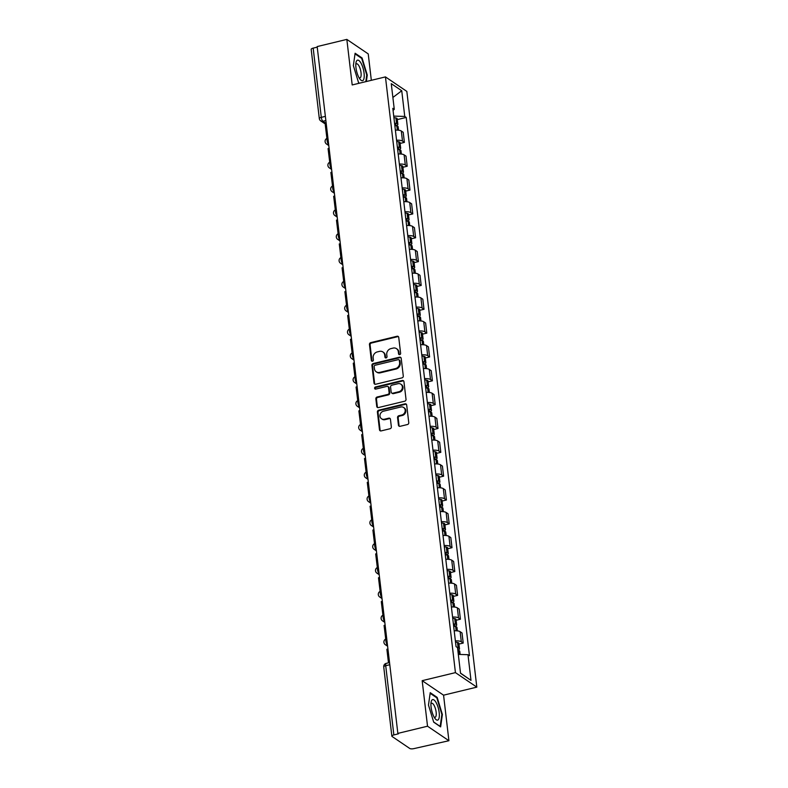 <?xml version="1.0" encoding="UTF-8"?>
<svg xmlns="http://www.w3.org/2000/svg" width="788" height="788" viewBox="0 0 788 788"><rect width="100%" height="100%" fill="white"/><g stroke="black" fill="none" stroke-linecap="round" stroke-linejoin="round"><path stroke-width="1.18" d="M399.713 354.63A1.113 0.995 -55.8 0 0 400.619 353.329L398.738 337.392A1.596 1.418 -55.8 0 0 397.103 336.249L370.754 342.622A1.596 1.418 -55.8 0 0 369.464 344.474L371.335 360.411A1.113 0.995 -55.8 0 0 372.488 361.219A1.113 0.995 -55.8 0 0 373.394 359.919L373.148 357.86A5.112 4.531 -55.8 0 1 377.265 351.921L379.461 351.389A5.112 4.531 -55.8 0 1 382.899 351.96A5.112 4.531 -55.8 0 1 384.711 355.053L384.948 357.122A1.113 0.995 -55.8 0 0 386.1 357.919A1.113 0.995 -55.8 0 0 387.006 356.629L386.76 354.561A5.112 4.531 -55.8 0 1 390.878 348.631L393.074 348.099A5.112 4.531 -55.8 0 1 396.512 348.67A5.112 4.531 -55.8 0 1 398.324 351.763L398.57 353.822A1.113 0.995 -55.8 0 0 399.713 354.63M398.442 425.175A1.596 1.418 -55.8 0 0 400.077 426.318L407.475 424.525A1.596 1.418 -55.8 0 0 408.765 422.673L406.677 404.973A1.596 1.418 -55.8 0 0 405.042 403.83L378.693 410.203A1.596 1.418 -55.8 0 0 377.403 412.055L379.481 429.755A1.596 1.418 -55.8 0 0 381.126 430.908L390.05 428.741A1.596 1.418 -55.8 0 0 391.341 426.889L390.454 419.315A1.596 1.418 -55.8 0 0 388.809 418.162L384.386 419.236A4.275 3.782 -55.8 0 1 381.52 418.763A4.275 3.782 -55.8 0 1 380.111 414.586A4.275 3.782 -55.8 0 1 383.441 411.208L400.787 407.012A4.275 3.782 -55.8 0 1 403.653 407.494A4.275 3.782 -55.8 0 1 405.062 411.661A4.275 3.782 -55.8 0 1 401.732 415.04L398.836 415.739A1.596 1.418 -55.8 0 0 397.556 417.591L398.442 425.175L399.063 425.589A1.596 1.418 -55.8 0 0 399.349 426.298M455.434 672.627L422.171 680.674L427.529 726.211L397.851 733.392L317.17 46.581L346.838 39.4L352.197 84.946L385.45 76.899L455.434 672.627L476.819 687.136L406.835 91.408L385.45 76.899M401.988 377.876A1.596 1.418 -55.8 0 0 403.279 376.024L401.2 358.313A1.596 1.418 -55.8 0 0 399.565 357.171L373.216 363.544A1.596 1.418 -55.8 0 0 371.926 365.405L374.005 383.106A1.596 1.418 -55.8 0 0 375.649 384.249L401.988 377.876M403.939 381.648L406.017 399.349A1.596 1.418 -55.8 0 1 404.736 401.2L378.388 407.573A1.596 1.418 -55.8 0 1 376.743 406.431L375.856 398.856A1.596 1.418 -55.8 0 1 377.147 397.004L387.824 394.414A1.596 1.418 -55.8 0 0 389.114 392.562L388.523 387.538A1.596 1.418 -55.8 0 0 386.888 386.386L375.758 389.085A1.113 0.995 -55.8 0 1 375.512 386.977L402.304 380.496A1.596 1.418 -55.8 0 1 403.939 381.648M427.529 726.211L448.914 740.72L413.986 748.6A3.25 1.054 173.3 0 1 409.76 748.472L392.119 736.504A3.25 1.054 173.3 0 1 391.863 736.159L383.736 666.934A3.25 1.054 -6.7 0 1 385.716 665.702L393.852 734.938A3.25 1.054 173.3 0 0 391.863 736.159M371.335 80.317L368.232 53.909L346.838 39.4M448.914 740.72L443.565 695.183L476.819 687.136M397.851 733.392L398.472 733.815L393.852 734.938M325.365 116.368L321.297 117.353A3.25 1.054 -6.7 0 0 319.317 118.584L311.181 49.349A3.25 1.054 -6.7 0 1 313.171 48.127L321.297 117.353A3.25 1.074 76.4 0 0 322.903 121.253L326.202 123.489M317.229 47.142L313.171 48.127M396.561 140.244A7.476 2.423 -6.7 0 1 402.491 141.101L401.309 131.015A7.476 2.423 173.3 0 0 395.379 130.158M401.309 131.015L403.21 132.305L404.392 142.392L400.107 143.426M402.491 141.101L404.392 142.392M402.914 167.273L407.199 166.229L406.017 156.142L404.106 154.852A7.476 2.423 173.3 0 0 398.176 154.005M399.358 164.091A7.476 2.423 -6.7 0 1 405.298 164.938L407.199 166.229M405.712 191.11L409.996 190.075L408.814 179.989L406.913 178.699A7.476 2.423 173.3 0 0 400.974 177.842M402.166 187.928A7.476 2.423 -6.7 0 1 408.095 188.785L409.996 190.075M408.509 214.947L412.794 213.912L411.612 203.826L409.711 202.536A7.476 2.423 173.3 0 0 403.781 201.679M404.963 211.765A7.476 2.423 -6.7 0 1 410.893 212.622L412.794 213.912M411.316 238.794L415.601 237.759L414.419 227.673L412.508 226.383A7.476 2.423 173.3 0 0 406.578 225.526M407.76 235.612A7.476 2.423 -6.7 0 1 413.7 236.469L415.601 237.759M414.114 262.631L418.398 261.596L417.216 251.51L415.315 250.22A7.476 2.423 173.3 0 0 409.376 249.363M410.568 259.449A7.476 2.423 -6.7 0 1 416.497 260.306L418.398 261.596M416.911 286.477L421.206 285.433L420.014 275.347L418.113 274.057A7.476 2.423 173.3 0 0 412.183 273.209M413.365 283.296A7.476 2.423 -6.7 0 1 419.295 284.143L421.206 285.433M419.718 310.314L424.003 309.28L422.821 299.194L420.91 297.903A7.476 2.423 173.3 0 0 414.981 297.046M416.163 307.133A7.476 2.423 -6.7 0 1 422.102 307.99L424.003 309.28M422.516 334.161L426.8 333.117L425.619 323.031L423.717 321.74A7.476 2.423 173.3 0 0 417.778 320.893M418.97 330.98A7.476 2.423 -6.7 0 1 424.899 331.827L426.8 333.117M425.313 357.998L429.608 356.964L428.416 346.878L426.515 345.587A7.476 2.423 173.3 0 0 420.585 344.73M421.767 354.817A7.476 2.423 -6.7 0 1 427.697 355.674L429.608 356.964M428.12 381.845L432.405 380.801L431.223 370.715L429.312 369.424A7.476 2.423 173.3 0 0 423.383 368.577M424.565 378.664A7.476 2.423 -6.7 0 1 430.504 379.511L432.405 380.801M430.918 405.682L435.203 404.648L434.021 394.561L432.119 393.271A7.476 2.423 173.3 0 0 426.18 392.414M427.372 402.501A7.476 2.423 -6.7 0 1 433.301 403.358L435.203 404.648M433.715 429.519L438.01 428.485L436.818 418.398L434.917 417.108A7.476 2.423 173.3 0 0 428.987 416.251M430.169 426.338A7.476 2.423 -6.7 0 1 436.099 427.195L438.01 428.485M436.522 453.366L440.807 452.332L439.625 442.245L437.724 440.955A7.476 2.423 173.3 0 0 431.785 440.098M432.967 450.184A7.476 2.423 -6.7 0 1 438.906 451.041L440.807 452.332M439.32 477.203L443.605 476.169L442.423 466.082L440.522 464.792A7.476 2.423 173.3 0 0 434.592 463.935M435.774 474.021A7.476 2.423 -6.7 0 1 441.704 474.878L443.605 476.169M442.117 501.05L446.412 500.006L445.22 489.919L443.319 488.629A7.476 2.423 173.3 0 0 437.389 487.782M438.571 497.868A7.476 2.423 -6.7 0 1 444.501 498.715L446.412 500.006M444.924 524.887L449.209 523.853L448.027 513.766L446.126 512.476A7.476 2.423 173.3 0 0 440.187 511.619M441.369 521.705A7.476 2.423 -6.7 0 1 447.308 522.562L449.209 523.853M447.722 548.734L452.007 547.69L450.825 537.603L448.924 536.313A7.476 2.423 173.3 0 0 442.994 535.466M444.176 545.552A7.476 2.423 -6.7 0 1 450.106 546.399L452.007 547.69M450.519 572.571L454.814 571.536L453.622 561.45L451.721 560.16A7.476 2.423 173.3 0 0 445.791 559.303M446.973 569.389A7.476 2.423 -6.7 0 1 452.903 570.246L454.814 571.536M453.327 596.408L457.611 595.373L456.429 585.287L454.528 583.997A7.476 2.423 173.3 0 0 448.589 583.15M449.771 593.236A7.476 2.423 -6.7 0 1 455.71 594.083L457.611 595.373M456.124 620.255L460.409 619.22L459.227 609.134L457.326 607.844A7.476 2.423 173.3 0 0 451.396 606.987M452.578 617.073A7.476 2.423 -6.7 0 1 458.508 617.93L460.409 619.22M458.921 644.091L463.216 643.057L462.024 632.971L460.123 631.68A7.476 2.423 173.3 0 0 454.193 630.824M455.375 640.91A7.476 2.423 -6.7 0 1 461.305 641.767L463.216 643.057M393.064 110.428L394.276 109.325L391.262 83.656L401.742 90.758L404.756 116.437L393.724 116.112M458.311 654.414L467.983 654.7L469.451 655.695L406.214 117.432L404.756 116.437M467.983 654.7L470.997 680.379L460.527 673.267L457.513 647.598L456.045 646.603L392.818 108.33L394.276 109.325M366.361 81.519L367.267 75.057L362.056 57.948L355.112 53.239L353.369 65.631L358.579 82.73L359.298 83.223M422.171 680.674L443.565 695.183M440.64 726.881L442.383 714.489L437.173 697.39L430.228 692.672L428.485 705.063L433.695 722.172L440.64 726.881M397.31 119.589L406.214 117.432M401.742 90.758L392.887 97.466M460.507 673.1L470.997 680.379M366.725 75.185L367.267 75.057M361.308 58.135L362.056 57.948M441.841 714.627L442.383 714.489M436.424 697.577L437.173 697.39M399.319 354.649A1.113 0.995 -55.8 0 1 399.191 354.245L398.945 352.187A5.112 4.531 -55.8 0 0 397.132 349.094L396.512 348.67M382.899 351.96L383.52 352.384A5.112 4.531 -55.8 0 1 385.332 355.477L385.578 357.545A1.113 0.995 -55.8 0 0 385.706 357.939M398.452 336.683A1.596 1.418 -55.8 0 0 397.723 336.673L371.375 343.046A1.596 1.418 -55.8 0 0 370.094 344.898L371.966 360.835A1.113 0.995 -55.8 0 0 372.094 361.229M400.915 357.614A1.596 1.418 -55.8 0 0 400.186 357.594L373.837 363.967A1.596 1.418 -55.8 0 0 372.547 365.829L374.625 383.529A1.596 1.418 -55.8 0 0 374.921 384.239M399.349 360.461A1.113 0.995 -55.8 0 0 398.196 359.663L375.068 365.258A1.113 0.995 -55.8 0 0 374.172 366.558L374.428 368.735A5.112 4.531 -55.8 0 0 376.24 371.828A5.112 4.531 -55.8 0 0 379.668 372.399L395.478 368.577A5.112 4.531 -55.8 0 0 399.605 362.638L399.349 360.461L399.969 360.884A1.113 0.995 -55.8 0 0 399.575 360.214L398.945 359.791M376.24 371.828L376.861 372.251A5.112 4.531 -55.8 0 0 380.299 372.822L379.668 372.399M399.969 360.884L400.225 363.061A5.112 4.531 -55.8 0 1 396.108 369.001L380.299 372.822M387.962 386.573L388.582 386.987A1.596 1.418 -55.8 0 1 389.154 387.962L389.735 392.985A1.596 1.418 -55.8 0 1 388.454 394.837L377.767 397.428A1.596 1.418 -55.8 0 0 376.477 399.28L377.373 406.854A1.596 1.418 -55.8 0 0 377.659 407.563M403.653 380.939A1.596 1.418 -55.8 0 0 402.924 380.919L376.142 387.401A1.113 0.995 -55.8 0 0 375.374 389.095M398.915 391.734A4.275 3.782 -55.8 0 0 402.254 388.356A4.275 3.782 -55.8 0 0 400.846 384.189A4.275 3.782 -55.8 0 0 397.97 383.707L391.863 385.184A1.596 1.418 -55.8 0 0 390.572 387.036L391.163 392.069A1.596 1.418 -55.8 0 0 392.808 393.212L398.915 391.734L399.536 392.158A4.275 3.782 -55.8 0 0 402.875 388.779A4.275 3.782 -55.8 0 0 401.466 384.613L400.846 384.189M391.734 393.035L392.355 393.458A1.596 1.418 -55.8 0 0 393.429 393.636L392.808 393.212M399.536 392.158L393.429 393.636M403.653 407.494L404.283 407.918A4.275 3.782 -55.8 0 1 405.682 412.085A4.275 3.782 -55.8 0 1 402.353 415.463L399.467 416.163A1.596 1.418 -55.8 0 0 398.176 418.014L399.063 425.589M381.52 418.763L382.141 419.186A4.275 3.782 -55.8 0 0 385.007 419.659L384.386 419.236M390.168 418.605A1.596 1.418 -55.8 0 0 389.439 418.586L385.007 419.659M406.391 404.264A1.596 1.418 -55.8 0 0 405.662 404.244L379.314 410.627A1.596 1.418 -55.8 0 0 378.033 412.479L380.111 430.179A1.596 1.418 -55.8 0 0 380.397 430.888M394.66 124.08A10.244 3.319 -6.7 0 1 395.044 124.169L395.212 124.199A1.99 0.64 -6.7 0 1 395.763 124.573A1.99 0.64 -6.7 0 1 394.798 125.253M394.847 125.637A12.362 3.999 -6.7 0 1 396.837 125.972L397.004 126.011A4.107 1.33 -6.7 0 1 398.157 126.769L398.561 130.207M395.773 125.765A4.107 1.33 173.3 0 0 397.871 124.327A4.107 1.33 173.3 0 0 396.719 123.568L396.551 123.529A12.362 3.999 173.3 0 0 394.561 123.194M393.901 117.619A12.362 3.999 -6.7 0 1 395.901 117.954L396.059 117.983A4.107 1.33 -6.7 0 1 397.211 118.742L397.871 124.327M326.912 138.392L325.267 124.76L326.321 124.504M356.984 60.44A10.569 3.507 76.4 0 0 355.969 62.764A10.569 3.507 76.4 0 0 359.919 79.066A10.569 3.507 76.4 0 0 363.061 80.396A10.569 3.507 76.4 0 0 362.943 67.827A10.569 3.507 76.4 0 0 356.984 60.44M358.973 77.588A7.24 2.403 76.4 0 0 359.958 77.874A7.24 2.403 76.4 0 0 360.333 77.677A7.24 2.403 76.4 0 0 360.431 69.669A7.24 2.403 76.4 0 0 356.55 63.808A7.24 2.403 76.4 0 0 356.176 64.015A7.24 2.403 76.4 0 0 355.812 64.517M355.024 53.87L361.712 58.41L366.755 74.978L365.819 81.647M359.456 83.183L358.52 82.553M432.1 699.872A10.569 3.507 76.4 0 0 431.095 702.207A10.569 3.507 76.4 0 0 435.035 718.508A10.569 3.507 76.4 0 0 438.177 719.828A10.569 3.507 76.4 0 0 438.059 707.269A10.569 3.507 76.4 0 0 432.1 699.872M434.089 717.021A7.24 2.403 76.4 0 0 435.075 717.316A7.24 2.403 76.4 0 0 435.449 717.11A7.24 2.403 76.4 0 0 435.547 709.111A7.24 2.403 76.4 0 0 431.666 703.251A7.24 2.403 76.4 0 0 431.292 703.448A7.24 2.403 76.4 0 0 430.928 703.96M430.14 693.312L436.828 697.843L441.871 714.42L440.177 726.428L433.636 721.985M397.467 147.927A10.244 3.319 -6.7 0 1 397.851 148.006L398.009 148.046A1.99 0.64 -6.7 0 1 398.57 148.41A1.99 0.64 -6.7 0 1 397.605 149.099M397.644 149.484A12.362 3.999 -6.7 0 1 399.644 149.819L399.802 149.848A4.107 1.33 -6.7 0 1 400.954 150.607L401.358 154.054M398.57 149.602A4.107 1.33 173.3 0 0 400.668 148.164A4.107 1.33 173.3 0 0 399.516 147.405L399.358 147.366A12.362 3.999 173.3 0 0 397.359 147.031M396.709 141.456A12.362 3.999 -6.7 0 1 398.698 141.791L398.866 141.83A4.107 1.33 -6.7 0 1 400.009 142.589L400.668 148.164M329.719 162.229L328.074 148.597L329.118 148.341M400.265 171.764A10.244 3.319 -6.7 0 1 400.649 171.843L400.806 171.882A1.99 0.64 -6.7 0 1 401.368 172.257A1.99 0.64 -6.7 0 1 400.402 172.936M400.452 173.321A12.362 3.999 -6.7 0 1 402.441 173.656L402.609 173.695A4.107 1.33 -6.7 0 1 403.751 174.453L404.155 177.891M401.368 173.449A4.107 1.33 173.3 0 0 403.466 172.011A4.107 1.33 173.3 0 0 402.313 171.252L402.156 171.213A12.362 3.999 173.3 0 0 400.156 170.878M399.506 165.293A12.362 3.999 -6.7 0 1 401.496 165.628L401.663 165.667A4.107 1.33 -6.7 0 1 402.816 166.426L403.466 172.011M332.516 186.076L330.871 172.444L331.925 172.188M403.062 195.611A10.244 3.319 -6.7 0 1 403.446 195.69L403.614 195.729A1.99 0.64 -6.7 0 1 404.165 196.094A1.99 0.64 -6.7 0 1 403.2 196.783M403.249 197.158A12.362 3.999 -6.7 0 1 405.239 197.493L405.406 197.532A4.107 1.33 -6.7 0 1 406.559 198.29L406.963 201.738M404.175 197.286A4.107 1.33 173.3 0 0 406.273 195.848A4.107 1.33 173.3 0 0 405.121 195.089L404.953 195.05A12.362 3.999 173.3 0 0 402.964 194.715M402.304 189.14A12.362 3.999 -6.7 0 1 404.303 189.475L404.461 189.514A4.107 1.33 -6.7 0 1 405.613 190.272L406.273 195.848M335.314 209.913L333.669 196.281L334.723 196.025M405.869 219.448A10.244 3.319 -6.7 0 1 406.253 219.527L406.411 219.566A1.99 0.64 -6.7 0 1 406.972 219.941A1.99 0.64 -6.7 0 1 406.007 220.62M406.047 221.004A12.362 3.999 -6.7 0 1 408.046 221.339L408.204 221.379A4.107 1.33 -6.7 0 1 409.356 222.137L409.76 225.575M406.972 221.132A4.107 1.33 173.3 0 0 409.07 219.694A4.107 1.33 173.3 0 0 407.918 218.926L407.76 218.897A12.362 3.999 173.3 0 0 405.761 218.562M405.111 212.977A12.362 3.999 -6.7 0 1 407.101 213.312L407.268 213.351A4.107 1.33 -6.7 0 1 408.411 214.109L409.07 219.694M338.121 233.76L336.476 220.128L337.52 219.872M408.667 243.285A10.244 3.319 -6.7 0 1 409.051 243.374L409.208 243.413A1.99 0.64 -6.7 0 1 409.77 243.778A1.99 0.64 -6.7 0 1 408.805 244.457M408.854 244.841A12.362 3.999 -6.7 0 1 410.844 245.176L411.011 245.216A4.107 1.33 -6.7 0 1 412.154 245.974L412.557 249.422M409.77 244.969A4.107 1.33 173.3 0 0 411.868 243.531A4.107 1.33 173.3 0 0 410.715 242.773L410.558 242.734A12.362 3.999 173.3 0 0 408.558 242.399M407.908 236.824A12.362 3.999 -6.7 0 1 409.898 237.158L410.065 237.198A4.107 1.33 -6.7 0 1 411.218 237.956L411.868 243.531M340.918 257.597L339.273 243.965L340.327 243.709M411.464 267.132A10.244 3.319 -6.7 0 1 411.848 267.211L412.016 267.25A1.99 0.64 -6.7 0 1 412.567 267.615A1.99 0.64 -6.7 0 1 411.602 268.304M411.651 268.688A12.362 3.999 -6.7 0 1 413.641 269.023L413.808 269.063A4.107 1.33 -6.7 0 1 414.961 269.821L415.365 273.259M412.577 268.816A4.107 1.33 173.3 0 0 414.675 267.368A4.107 1.33 173.3 0 0 413.523 266.61L413.355 266.571A12.362 3.999 173.3 0 0 411.366 266.245M410.706 260.661A12.362 3.999 -6.7 0 1 412.705 260.995L412.863 261.035A4.107 1.33 -6.7 0 1 414.015 261.793L414.675 267.368M343.716 281.444L342.071 267.802L343.125 267.556M414.271 290.969A10.244 3.319 -6.7 0 1 414.655 291.058L414.813 291.097A1.99 0.64 -6.7 0 1 415.374 291.462A1.99 0.64 -6.7 0 1 414.409 292.141M414.449 292.525A12.362 3.999 -6.7 0 1 416.448 292.86L416.606 292.9A4.107 1.33 -6.7 0 1 417.758 293.658L418.162 297.106M415.374 292.653A4.107 1.33 173.3 0 0 417.473 291.215A4.107 1.33 173.3 0 0 416.32 290.457L416.163 290.417A12.362 3.999 173.3 0 0 414.163 290.082M413.513 284.507A12.362 3.999 -6.7 0 1 415.503 284.842L415.67 284.872A4.107 1.33 -6.7 0 1 416.813 285.64L417.473 291.215M346.523 305.281L344.878 291.649L345.922 291.393M417.069 314.816A10.244 3.319 -6.7 0 1 417.453 314.895L417.61 314.934A1.99 0.64 -6.7 0 1 418.172 315.298A1.99 0.64 -6.7 0 1 417.207 315.988M417.256 316.372A12.362 3.999 -6.7 0 1 419.246 316.707L419.413 316.737A4.107 1.33 -6.7 0 1 420.556 317.505L420.959 320.943M418.172 316.49A4.107 1.33 173.3 0 0 420.27 315.052A4.107 1.33 173.3 0 0 419.118 314.294L418.96 314.254A12.362 3.999 173.3 0 0 416.96 313.919M416.31 308.344A12.362 3.999 -6.7 0 1 418.3 308.679L418.467 308.719A4.107 1.33 -6.7 0 1 419.62 309.477L420.27 315.052M349.32 329.118L347.675 315.486L348.729 315.239M419.866 338.653A10.244 3.319 -6.7 0 1 420.25 338.741L420.418 338.771A1.99 0.64 -6.7 0 1 420.969 339.145A1.99 0.64 -6.7 0 1 420.004 339.825M420.053 340.209A12.362 3.999 -6.7 0 1 422.043 340.544L422.21 340.583A4.107 1.33 -6.7 0 1 423.363 341.342L423.767 344.78M420.979 340.337A4.107 1.33 173.3 0 0 423.077 338.899A4.107 1.33 173.3 0 0 421.925 338.141L421.757 338.101A12.362 3.999 173.3 0 0 419.768 337.766M419.108 332.191A12.362 3.999 -6.7 0 1 421.107 332.516L421.265 332.556A4.107 1.33 -6.7 0 1 422.417 333.314L423.077 338.899M352.118 352.965L350.473 339.332L351.527 339.076M422.673 362.5A10.244 3.319 -6.7 0 1 423.058 362.579L423.215 362.618A1.99 0.64 -6.7 0 1 423.777 362.982A1.99 0.64 -6.7 0 1 422.811 363.672M422.851 364.056A12.362 3.999 -6.7 0 1 424.85 364.391L425.008 364.42A4.107 1.33 -6.7 0 1 426.16 365.179L426.564 368.626M423.777 364.174A4.107 1.33 173.3 0 0 425.875 362.736A4.107 1.33 173.3 0 0 424.722 361.978L424.565 361.938A12.362 3.999 173.3 0 0 422.565 361.603M421.915 356.028A12.362 3.999 -6.7 0 1 423.905 356.363L424.072 356.403A4.107 1.33 -6.7 0 1 425.215 357.161L425.875 362.736M354.925 376.802L353.28 363.169L354.324 362.913M425.471 386.337A10.244 3.319 -6.7 0 1 425.855 386.416L426.012 386.455A1.99 0.64 -6.7 0 1 426.574 386.829A1.99 0.64 -6.7 0 1 425.609 387.509M425.658 387.893A12.362 3.999 -6.7 0 1 427.648 388.228L427.815 388.267A4.107 1.33 -6.7 0 1 428.958 389.026L429.371 392.463M426.574 388.021A4.107 1.33 173.3 0 0 428.672 386.583A4.107 1.33 173.3 0 0 427.52 385.825L427.362 385.785A12.362 3.999 173.3 0 0 425.362 385.45M424.712 379.865A12.362 3.999 -6.7 0 1 426.702 380.2L426.869 380.24A4.107 1.33 -6.7 0 1 428.022 380.998L428.672 386.583M357.722 400.649L356.077 387.016L357.131 386.76M428.268 410.184A10.244 3.319 -6.7 0 1 428.652 410.262L428.82 410.302A1.99 0.64 -6.7 0 1 429.371 410.666A1.99 0.64 -6.7 0 1 428.406 411.356M428.455 411.73A12.362 3.999 -6.7 0 1 430.455 412.065L430.612 412.104A4.107 1.33 -6.7 0 1 431.765 412.863L432.169 416.31M429.381 411.858A4.107 1.33 173.3 0 0 431.479 410.42A4.107 1.33 173.3 0 0 430.327 409.661L430.159 409.622A12.362 3.999 173.3 0 0 428.17 409.287M427.51 403.712A12.362 3.999 -6.7 0 1 429.509 404.047L429.667 404.086A4.107 1.33 -6.7 0 1 430.819 404.845L431.479 410.42M360.52 424.486L358.875 410.853L359.929 410.597M431.075 434.021A10.244 3.319 -6.7 0 1 431.46 434.099L431.617 434.139A1.99 0.64 -6.7 0 1 432.179 434.513A1.99 0.64 -6.7 0 1 431.213 435.193M431.253 435.577A12.362 3.999 -6.7 0 1 433.252 435.912L433.41 435.951A4.107 1.33 -6.7 0 1 434.562 436.71L434.966 440.147M432.179 435.705A4.107 1.33 173.3 0 0 434.277 434.267A4.107 1.33 173.3 0 0 433.124 433.499L432.967 433.469A12.362 3.999 173.3 0 0 430.967 433.134M430.317 427.549A12.362 3.999 -6.7 0 1 432.307 427.884L432.474 427.923A4.107 1.33 -6.7 0 1 433.617 428.682L434.277 434.267M363.327 448.333L361.682 434.7L362.726 434.444M433.873 457.858A10.244 3.319 -6.7 0 1 434.257 457.946L434.415 457.986A1.99 0.64 -6.7 0 1 434.976 458.35A1.99 0.64 -6.7 0 1 434.011 459.03M434.06 459.414A12.362 3.999 -6.7 0 1 436.05 459.749L436.217 459.788A4.107 1.33 -6.7 0 1 437.36 460.547L437.773 463.994M434.976 459.542A4.107 1.33 173.3 0 0 437.074 458.104A4.107 1.33 173.3 0 0 435.922 457.345L435.764 457.306A12.362 3.999 173.3 0 0 433.764 456.971M433.114 451.396A12.362 3.999 -6.7 0 1 435.104 451.731L435.271 451.77A4.107 1.33 -6.7 0 1 436.424 452.529L437.074 458.104M366.125 472.17L364.48 458.537L365.534 458.281M436.67 481.704A10.244 3.319 -6.7 0 1 437.054 481.783L437.222 481.823A1.99 0.64 -6.7 0 1 437.773 482.187A1.99 0.64 -6.7 0 1 436.808 482.877M436.857 483.261A12.362 3.999 -6.7 0 1 438.857 483.596L439.014 483.635A4.107 1.33 -6.7 0 1 440.167 484.393L440.571 487.831M437.783 483.389A4.107 1.33 173.3 0 0 439.881 481.941A4.107 1.33 173.3 0 0 438.729 481.182L438.561 481.143A12.362 3.999 173.3 0 0 436.572 480.818M435.912 475.233A12.362 3.999 -6.7 0 1 437.911 475.568L438.069 475.607A4.107 1.33 -6.7 0 1 439.221 476.366L439.881 481.941M368.922 496.016L367.277 482.374L368.331 482.128M439.477 505.541A10.244 3.319 -6.7 0 1 439.862 505.63L440.019 505.66A1.99 0.64 -6.7 0 1 440.581 506.034A1.99 0.64 -6.7 0 1 439.615 506.714M439.655 507.098A12.362 3.999 -6.7 0 1 441.654 507.433L441.812 507.472A4.107 1.33 -6.7 0 1 442.964 508.23L443.368 511.668M440.581 507.226A4.107 1.33 173.3 0 0 442.679 505.788A4.107 1.33 173.3 0 0 441.526 505.029L441.369 504.99A12.362 3.999 173.3 0 0 439.369 504.655M438.719 499.08A12.362 3.999 -6.7 0 1 440.709 499.415L440.876 499.444A4.107 1.33 -6.7 0 1 442.019 500.213L442.679 505.788M371.729 519.853L370.084 506.221L371.128 505.965M442.275 529.388A10.244 3.319 -6.7 0 1 442.659 529.467L442.817 529.506A1.99 0.64 -6.7 0 1 443.378 529.871A1.99 0.64 -6.7 0 1 442.413 530.56M442.462 530.945A12.362 3.999 -6.7 0 1 444.452 531.279L444.619 531.309A4.107 1.33 -6.7 0 1 445.762 532.077L446.175 535.515M443.388 531.063A4.107 1.33 173.3 0 0 445.476 529.625A4.107 1.33 173.3 0 0 444.324 528.866L444.166 528.827A12.362 3.999 173.3 0 0 442.166 528.492M441.516 522.917A12.362 3.999 -6.7 0 1 443.516 523.252L443.674 523.291A4.107 1.33 -6.7 0 1 444.826 524.05L445.476 529.625M374.527 543.69L372.882 530.058L373.936 529.802M445.072 553.225A10.244 3.319 -6.7 0 1 445.456 553.314L445.624 553.343A1.99 0.64 -6.7 0 1 446.175 553.718A1.99 0.64 -6.7 0 1 445.21 554.397M445.259 554.782A12.362 3.999 -6.7 0 1 447.259 555.116L447.417 555.156A4.107 1.33 -6.7 0 1 448.569 555.914L448.973 559.352M446.185 554.91A4.107 1.33 173.3 0 0 448.283 553.471A4.107 1.33 173.3 0 0 447.131 552.713L446.963 552.674A12.362 3.999 173.3 0 0 444.974 552.339M444.314 546.764A12.362 3.999 -6.7 0 1 446.313 547.089L446.471 547.128A4.107 1.33 -6.7 0 1 447.623 547.887L448.283 553.471M377.324 567.537L375.679 553.905L376.733 553.649M447.88 577.072A10.244 3.319 -6.7 0 1 448.264 577.151L448.421 577.19A1.99 0.64 -6.7 0 1 448.983 577.555A1.99 0.64 -6.7 0 1 448.017 578.244M448.057 578.628A12.362 3.999 -6.7 0 1 450.056 578.953L450.214 578.993A4.107 1.33 -6.7 0 1 451.366 579.751L451.77 583.199M448.983 578.747A4.107 1.33 173.3 0 0 451.081 577.308A4.107 1.33 173.3 0 0 449.928 576.55L449.771 576.511A12.362 3.999 173.3 0 0 447.771 576.176M447.121 570.601A12.362 3.999 -6.7 0 1 449.111 570.936L449.278 570.975A4.107 1.33 -6.7 0 1 450.421 571.733L451.081 577.308M380.131 591.374L378.486 577.742L379.53 577.486M450.677 600.909A10.244 3.319 -6.7 0 1 451.061 600.988L451.219 601.027A1.99 0.64 -6.7 0 1 451.78 601.402A1.99 0.64 -6.7 0 1 450.815 602.081M450.864 602.465A12.362 3.999 -6.7 0 1 452.854 602.8L453.021 602.84A4.107 1.33 -6.7 0 1 454.164 603.598L454.577 607.036M451.79 602.593A4.107 1.33 173.3 0 0 453.878 601.155A4.107 1.33 173.3 0 0 452.726 600.387L452.568 600.357A12.362 3.999 173.3 0 0 450.569 600.023M449.918 594.438A12.362 3.999 -6.7 0 1 451.918 594.773L452.076 594.812A4.107 1.33 -6.7 0 1 453.228 595.57L453.878 601.155M382.929 615.221L381.284 601.589L382.338 601.333M453.474 624.756A10.244 3.319 -6.7 0 1 453.858 624.835L454.026 624.874A1.99 0.64 -6.7 0 1 454.577 625.239A1.99 0.64 -6.7 0 1 453.612 625.928M453.661 626.302A12.362 3.999 -6.7 0 1 455.661 626.637L455.819 626.677A4.107 1.33 -6.7 0 1 456.971 627.435L457.375 630.883M454.587 626.43A4.107 1.33 173.3 0 0 456.685 624.992A4.107 1.33 173.3 0 0 455.533 624.234L455.365 624.195A12.362 3.999 173.3 0 0 453.376 623.86M452.716 618.284A12.362 3.999 -6.7 0 1 454.715 618.619L454.873 618.659A4.107 1.33 -6.7 0 1 456.025 619.417L456.685 624.992M385.726 639.058L384.081 625.426L385.135 625.17M457.838 650.356A12.362 3.999 -6.7 0 1 458.458 650.484L458.616 650.524A4.107 1.33 -6.7 0 1 459.768 651.282L460.143 654.473M457.808 650.139A4.107 1.33 173.3 0 0 459.483 648.839A4.107 1.33 173.3 0 0 458.33 648.071L458.173 648.041A12.362 3.999 173.3 0 0 457.542 647.903M455.523 642.121A12.362 3.999 -6.7 0 1 457.513 642.456L457.68 642.496A4.107 1.33 -6.7 0 1 458.823 643.254L459.483 648.839M388.474 662.836L386.888 649.273L387.932 649.016M325.858 120.544L322.903 121.253A3.25 2.886 -55.8 0 1 320.726 120.889L326.114 124.553M458.508 617.93L457.326 607.844M455.71 594.083L454.528 583.997M452.903 570.246L451.721 560.16M450.106 546.399L448.924 536.313M447.308 522.562L446.126 512.476M444.501 498.715L443.319 488.629M441.704 474.878L440.522 464.792M438.906 451.041L437.724 440.955M436.099 427.195L434.917 417.108M433.301 403.358L432.119 393.271M430.504 379.511L429.312 369.424M427.697 355.674L426.515 345.587M424.899 331.827L423.717 321.74M422.102 307.99L420.91 297.903M419.295 284.143L418.113 274.057M416.497 260.306L415.315 250.22M413.7 236.469L412.508 226.383M410.893 212.622L409.711 202.536M408.095 188.785L406.913 178.699M405.298 164.938L404.106 154.852M461.305 641.767L460.123 631.68M327.916 138.077L327.562 138.156A3.25 1.074 76.4 0 0 327.158 140.973A3.25 1.074 76.4 0 0 328.655 144.352M328.655 144.381A3.25 2.886 124.2 0 1 326.508 144.007L328.793 145.563M330.714 161.914L330.369 162.003A3.25 1.074 76.4 0 0 329.955 164.81A3.25 1.074 76.4 0 0 331.452 168.189M333.521 185.761L333.166 185.84A3.25 1.074 76.4 0 0 332.763 188.657A3.25 1.074 76.4 0 0 334.25 192.036M336.318 209.598L335.964 209.687A3.25 1.074 76.4 0 0 335.56 212.494A3.25 1.074 76.4 0 0 337.057 215.873M339.116 233.435L338.771 233.524A3.25 1.074 76.4 0 0 338.357 236.341A3.25 1.074 76.4 0 0 339.855 239.719M341.923 257.282L341.568 257.361A3.25 1.074 76.4 0 0 341.165 260.178A3.25 1.074 76.4 0 0 342.652 263.556M344.72 281.119L344.366 281.208A3.25 1.074 76.4 0 0 343.962 284.025A3.25 1.074 76.4 0 0 345.459 287.393M347.518 304.966L347.173 305.045A3.25 1.074 76.4 0 0 346.759 307.862A3.25 1.074 76.4 0 0 348.257 311.24A3.25 2.886 124.2 0 1 346.109 310.905L348.404 312.452M350.325 328.803L349.971 328.891A3.25 1.074 76.4 0 0 349.567 331.699A3.25 1.074 76.4 0 0 351.054 335.077A3.25 2.886 124.2 0 1 348.907 334.742L351.202 336.299M353.123 352.65L352.768 352.728A3.25 1.074 76.4 0 0 352.364 355.546A3.25 1.074 76.4 0 0 353.861 358.924A3.25 2.886 124.2 0 1 351.714 358.579L353.999 360.136M355.92 376.487L355.575 376.575A3.25 1.074 76.4 0 0 355.161 379.383A3.25 1.074 76.4 0 0 356.659 382.761M358.727 400.334L358.373 400.412A3.25 1.074 76.4 0 0 357.969 403.229A3.25 1.074 76.4 0 0 359.456 406.608M361.525 424.171L361.17 424.259A3.25 1.074 76.4 0 0 360.766 427.066A3.25 1.074 76.4 0 0 362.263 430.445M364.322 448.008L363.977 448.096A3.25 1.074 76.4 0 0 363.564 450.913A3.25 1.074 76.4 0 0 365.061 454.292M367.129 471.854L366.775 471.933A3.25 1.074 76.4 0 0 366.371 474.75A3.25 1.074 76.4 0 0 367.858 478.129M369.927 495.691L369.572 495.78A3.25 1.074 76.4 0 0 369.168 498.587A3.25 1.074 76.4 0 0 370.665 501.966M372.724 519.538L372.379 519.617A3.25 1.074 76.4 0 0 371.966 522.434A3.25 1.074 76.4 0 0 373.463 525.813M375.531 543.375L375.177 543.464A3.25 1.074 76.4 0 0 374.773 546.271A3.25 1.074 76.4 0 0 376.26 549.65M378.329 567.222L377.974 567.301A3.25 1.074 76.4 0 0 377.57 570.118A3.25 1.074 76.4 0 0 379.067 573.497A3.25 2.886 124.2 0 1 376.92 573.152L379.205 574.708M381.126 591.059L380.781 591.148A3.25 1.074 76.4 0 0 380.368 593.955A3.25 1.074 76.4 0 0 381.865 597.334A3.25 2.886 124.2 0 1 379.717 596.999L382.013 598.555M383.933 614.906L383.579 614.985A3.25 1.074 76.4 0 0 383.175 617.802A3.25 1.074 76.4 0 0 384.662 621.18M386.731 638.743L386.376 638.832A3.25 1.074 76.4 0 0 385.972 641.639A3.25 1.074 76.4 0 0 387.469 645.017M331.452 168.228A3.25 2.886 124.2 0 1 329.305 167.854L331.6 169.41M334.26 192.065A3.25 2.886 124.2 0 1 332.103 191.691L334.398 193.247M337.057 215.912A3.25 2.886 124.2 0 1 334.91 215.538L337.195 217.094M339.855 239.749A3.25 2.886 124.2 0 1 337.707 239.375L340.002 240.931M342.662 263.596A3.25 2.886 124.2 0 1 340.505 263.222L342.8 264.768M345.459 287.433A3.25 2.886 124.2 0 1 343.312 287.059L345.597 288.615M356.659 382.801A3.25 2.886 124.2 0 1 354.511 382.426L356.806 383.983M359.466 406.638A3.25 2.886 124.2 0 1 357.309 406.263L359.604 407.82M362.263 430.484A3.25 2.886 124.2 0 1 360.116 430.11L362.401 431.666M365.061 454.321A3.25 2.886 124.2 0 1 362.913 453.947L365.208 455.503M367.868 478.168A3.25 2.886 124.2 0 1 365.711 477.794L368.006 479.34M370.665 502.005A3.25 2.886 124.2 0 1 368.518 501.631L370.803 503.187M373.463 525.842A3.25 2.886 124.2 0 1 371.315 525.478L373.611 527.024M376.27 549.689A3.25 2.886 124.2 0 1 374.113 549.315L376.408 550.871M384.672 621.21A3.25 2.886 124.2 0 1 382.515 620.836L384.81 622.392M387.469 645.057A3.25 2.886 124.2 0 1 385.322 644.683L387.607 646.229M389.784 664.717L385.716 665.702A3.25 1.074 76.4 0 1 386.199 663.388A3.25 3.25 0 0 0 383.736 666.934M398.945 352.187L398.324 351.763M385.578 357.545L384.948 357.122M385.332 355.477L384.711 355.053M371.966 360.835L371.335 360.411M370.094 344.898L369.464 344.474M371.375 343.046L370.754 342.622M397.723 336.673L397.103 336.249M399.191 354.245L398.57 353.822M374.625 383.529L374.005 383.106M372.547 365.829L371.926 365.405M373.837 363.967L373.216 363.544M400.186 357.594L399.565 357.171M396.108 369.001L395.478 368.577M400.225 363.061L399.605 362.638M377.373 406.854L376.743 406.431M376.477 399.28L375.856 398.856M377.767 397.428L377.147 397.004M388.454 394.837L387.824 394.414M389.735 392.985L389.114 392.562M389.154 387.962L388.523 387.538M376.142 387.401L375.512 386.977M402.924 380.919L402.304 380.496M398.176 418.014L397.556 417.591M399.467 416.163L398.836 415.739M402.353 415.463L401.732 415.04M389.439 418.586L388.809 418.162M380.111 430.179L379.481 429.755M378.033 412.479L377.403 412.055M379.314 410.627L378.693 410.203M405.662 404.244L405.042 403.83M397.487 130.128L397.004 126.011M396.719 123.568L396.059 117.983M396.551 123.529L395.901 117.954M397.329 130.128L396.837 125.972M400.284 153.975L399.802 149.848M399.516 147.405L398.866 141.83M399.358 147.366L398.698 141.791M400.127 153.965L399.644 149.819M403.092 177.812L402.609 173.695M402.313 171.252L401.663 165.667M402.156 171.213L401.496 165.628M402.934 177.812L402.441 173.656M405.889 201.659L405.406 197.532M405.121 195.089L404.461 189.514M404.953 195.05L404.303 189.475M405.731 201.649L405.239 197.493M408.686 225.496L408.204 221.379M407.918 218.926L407.268 213.351M407.76 218.897L407.101 213.312M408.529 225.486L408.046 221.339M411.494 249.333L411.011 245.216M410.715 242.773L410.065 237.198M410.558 242.734L409.898 237.158M411.336 249.333L410.844 245.176M414.291 273.18L413.808 269.063M413.523 266.61L412.863 261.035M413.355 266.571L412.705 260.995M414.133 273.17L413.641 269.023M417.088 297.017L416.606 292.9M416.32 290.457L415.67 284.872M416.163 290.417L415.503 284.842M416.931 297.017L416.448 292.86M419.896 320.864L419.413 316.737M419.118 314.294L418.467 308.719M418.96 314.254L418.3 308.679M419.738 320.854L419.246 316.707M422.693 344.701L422.21 340.583M421.925 338.141L421.265 332.556M421.757 338.101L421.107 332.516M422.535 344.701L422.043 340.544M425.49 368.548L425.008 364.42M424.722 361.978L424.072 356.403M424.565 361.938L423.905 356.363M425.333 368.538L424.85 364.391M428.298 392.385L427.815 388.267M427.52 385.825L426.869 380.24M427.362 385.785L426.702 380.2M428.14 392.385L427.648 388.228M431.095 416.231L430.612 412.104M430.327 409.661L429.667 404.086M430.159 409.622L429.509 404.047M430.938 416.222L430.455 412.065M433.892 440.068L433.41 435.951M433.124 433.499L432.474 427.923M432.967 433.469L432.307 427.884M433.735 440.059L433.252 435.912M436.7 463.905L436.217 459.788M435.922 457.345L435.271 451.77M435.764 457.306L435.104 451.731M436.542 463.905L436.05 459.749M439.497 487.752L439.014 483.635M438.729 481.182L438.069 475.607M438.561 481.143L437.911 475.568M439.34 487.742L438.857 483.596M442.295 511.589L441.812 507.472M441.526 505.029L440.876 499.444M441.369 504.99L440.709 499.415M442.137 511.589L441.654 507.433M445.102 535.436L444.619 531.309M444.324 528.866L443.674 523.291M444.166 528.827L443.516 523.252M444.944 535.426L444.452 531.279M447.899 559.273L447.417 555.156M447.131 552.713L446.471 547.128M446.963 552.674L446.313 547.089M447.742 559.273L447.259 555.116M450.697 583.12L450.214 578.993M449.928 576.55L449.278 570.975M449.771 576.511L449.111 570.936M450.539 583.11L450.056 578.953M453.504 606.957L453.021 602.84M452.726 600.387L452.076 594.812M452.568 600.357L451.918 594.773M453.346 606.947L452.854 602.8M456.301 630.804L455.819 626.677M455.533 624.234L454.873 618.659M455.365 624.195L454.715 618.619M456.144 630.794L455.661 626.637M459.079 654.434L458.616 650.524M458.33 648.071L457.68 642.496M458.173 648.041L457.513 642.456M458.921 654.434L458.458 650.484M327.562 138.156A3.25 3.25 0 0 0 326.508 144.007M330.369 162.003A3.25 3.25 0 0 0 329.305 167.854M333.166 185.84A3.25 3.25 0 0 0 332.103 191.691M335.964 209.687A3.25 3.25 0 0 0 334.91 215.538M338.771 233.524A3.25 3.25 0 0 0 337.707 239.375M341.568 257.361A3.25 3.25 0 0 0 340.505 263.222M344.366 281.208A3.25 3.25 0 0 0 343.312 287.059M347.173 305.045A3.25 3.25 0 0 0 346.109 310.905M349.971 328.891A3.25 3.25 0 0 0 348.907 334.742M352.768 352.728A3.25 3.25 0 0 0 351.714 358.579M355.575 376.575A3.25 3.25 0 0 0 354.511 382.426M358.373 400.412A3.25 3.25 0 0 0 357.309 406.263M361.17 424.259A3.25 3.25 0 0 0 360.116 430.11M363.977 448.096A3.25 3.25 0 0 0 362.913 453.947M366.775 471.933A3.25 3.25 0 0 0 365.711 477.794M369.572 495.78A3.25 3.25 0 0 0 368.518 501.631M372.379 519.617A3.25 3.25 0 0 0 371.315 525.478M375.177 543.464A3.25 3.25 0 0 0 374.113 549.315M377.974 567.301A3.25 3.25 0 0 0 376.92 573.152M380.781 591.148A3.25 3.25 0 0 0 379.717 596.999M383.579 614.985A3.25 3.25 0 0 0 382.515 620.836M386.376 638.832A3.25 3.25 0 0 0 385.322 644.683M389.528 662.58L386.199 663.388M319.317 118.584A3.25 3.25 0 0 0 320.726 120.889"/></g></svg>
